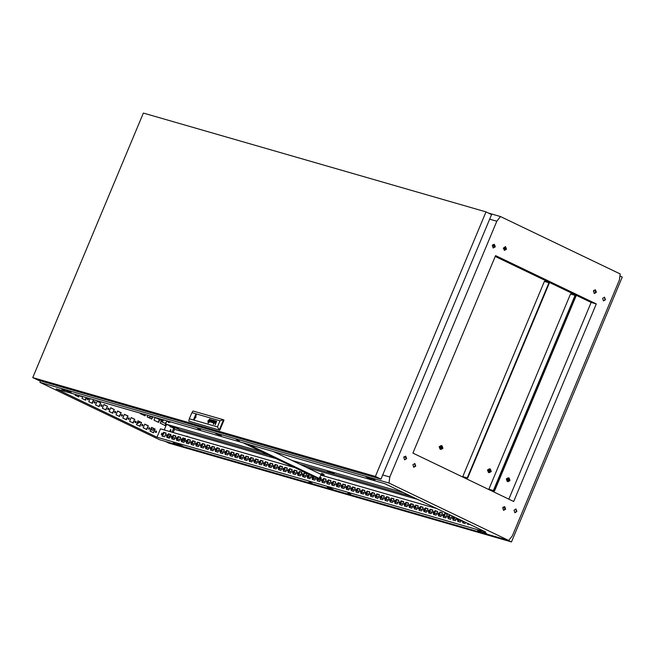 <?xml version="1.0" encoding="UTF-8"?>
<svg xmlns="http://www.w3.org/2000/svg" width="655" height="655" viewBox="0 0 655 655"><rect width="100%" height="100%" fill="white"/><g stroke="black" fill="none" stroke-linecap="round" stroke-linejoin="round"><path stroke-width="0.98" d="M152.492 427.879L153.606 429.009L154.678 428.927M161.318 434.625L161.982 433.143L161.318 434.625M166.165 436.025L166.828 434.535L166.165 436.025M171.012 437.417L171.643 435.919L171.012 437.417M175.859 438.817L176.49 437.319L175.859 438.817M180.706 440.217L181.337 438.719L180.706 440.217M185.553 441.617L186.225 440.135L185.553 441.617M190.4 443.017L191.072 441.527L190.4 443.017M195.247 444.409L195.919 442.927L195.247 444.409M200.102 445.809L200.766 444.327L200.102 445.809M204.95 447.209L205.613 445.727L204.95 447.209M209.797 448.609L210.46 447.119L209.797 448.609M214.644 450.01L215.274 448.503L214.644 450.01M219.49 451.401L220.121 449.903L219.49 451.401M224.338 452.801L225.009 451.32L224.338 452.801M229.185 454.202L229.856 452.72L229.185 454.202M234.031 455.602L234.703 454.111L234.031 455.602M238.887 457.002L239.55 455.512L238.887 457.002M243.734 458.394L244.397 456.912L243.734 458.394M248.581 459.794L249.244 458.312L248.581 459.794M253.428 461.194L254.091 459.712L253.428 461.194M258.275 462.594L258.938 461.104L258.275 462.594M263.122 463.994L263.752 462.487L263.122 463.994M267.969 465.386L268.64 463.904L267.969 465.386M272.816 466.786L273.487 465.304L272.816 466.786M277.663 468.186L278.334 466.704L277.663 468.186M282.518 469.586L283.181 468.096L282.518 469.586M287.365 470.978L288.028 469.496L287.365 470.978M292.212 472.378L292.875 470.896L292.212 472.378M297.059 473.778L297.689 472.28L297.059 473.778M301.906 475.178L302.536 473.68L301.906 475.178M306.753 476.578L307.416 475.088L306.753 476.578M311.6 477.97L312.271 476.488L311.6 477.97M316.447 479.37L317.118 477.888L316.447 479.37M321.294 480.77L321.965 479.288L321.294 480.77M326.149 482.17L326.812 480.688L326.149 482.17M330.996 483.57L331.659 482.08L330.996 483.57M335.843 484.962L336.506 483.48L335.843 484.962M340.69 486.362L341.32 484.864L340.69 486.362M345.537 487.762L346.168 486.264L345.537 487.762M350.384 489.162L351.055 487.68L350.384 489.162M355.231 490.562L355.902 489.072L355.231 490.562M360.078 491.954L360.749 490.472L360.078 491.954M364.933 493.354L365.596 491.872L364.933 493.354M369.78 494.754L370.443 493.272L369.78 494.754M374.627 496.154L375.29 494.672L374.627 496.154M379.474 497.554L380.137 496.064L379.474 497.554M384.321 498.946L384.952 497.448L384.321 498.946M389.168 500.346L389.799 498.848L389.168 500.346M394.015 501.746L394.687 500.264L394.015 501.746M398.862 503.146L399.534 501.665L398.862 503.146M403.709 504.546L404.381 503.056L403.709 504.546M408.564 505.938L409.228 504.456L408.564 505.938M413.411 507.338L414.075 505.857L413.411 507.338M418.258 508.738L418.922 507.257L418.258 508.738M423.105 510.139L423.769 508.648L423.105 510.139M427.952 511.539L428.583 510.032L427.952 511.539M432.799 512.931L433.43 511.432L432.799 512.931M437.646 514.331L438.318 512.849L437.646 514.331M442.493 515.731L443.165 514.249L442.493 515.731M447.34 517.131L448.012 515.641L447.34 517.131M452.196 518.531L452.859 517.041L452.196 518.531M457.419 518.457L457.002 519.914L457.87 518.67M461.734 520.529L461.849 521.306L462.528 520.905M495 246.108L493.534 245.527L494.992 246.157M503.433 248.45L504.735 248.949L503.449 248.36M312.132 483.259L309.103 481.9L312.132 483.259M176.391 444.098L173.362 442.747L176.391 444.098M64.755 390.544L61.726 389.185L64.755 390.544M486.657 533.596L483.627 532.245L486.657 533.596M350.916 494.443L347.887 493.092L350.916 494.443M239.28 440.88L236.25 439.53L239.28 440.88M375.028 480.033L371.991 478.682L375.028 480.033M200.495 429.696L197.466 428.345L200.495 429.696M155.587 432.423L156.226 431.907L156.021 430.925M155.382 431.432L155.775 432.513L156.611 432.022L156.226 430.949L155.382 431.432M148.783 429.156L149.414 428.648L149.209 427.658M148.579 428.165L148.963 429.246L149.807 428.755L149.414 427.682L148.579 428.165M141.971 425.889L142.61 425.382L142.405 424.391M141.775 424.907L142.16 425.979L142.995 425.488L142.61 424.415L141.775 424.907M135.167 422.622L135.798 422.115L135.601 421.124M134.963 421.64L135.348 422.712L136.191 422.221L135.806 421.149L134.963 421.64M128.364 419.356L128.994 418.848L128.789 417.865M128.159 418.373L128.544 419.446L129.379 418.963L128.994 417.882L128.159 418.373M121.552 416.089L122.19 415.581L121.986 414.599M121.347 415.106L121.74 416.179L122.575 415.696L122.19 414.615L121.347 415.106M114.748 412.822L115.378 412.314L115.174 411.332M114.543 411.839L114.928 412.92L115.771 412.429L115.378 411.348L114.543 411.839M107.936 409.555L108.574 409.048L108.37 408.065M107.739 408.573L108.124 409.653L108.959 409.162L108.574 408.081L107.739 408.573M101.132 406.296L101.771 405.781L101.566 404.798M100.927 405.306L101.312 406.387L102.155 405.895L101.771 404.815L100.927 405.306M94.328 403.03L94.959 402.514L94.754 401.531M94.123 402.039L94.508 403.12L95.352 402.628L94.959 401.556L94.123 402.039M87.516 399.763L88.155 399.255L87.95 398.265M87.311 398.772L87.704 399.853L88.54 399.362L88.155 398.289L87.311 398.772M80.712 396.496L81.294 396.095M80.434 395.841L80.892 396.586L81.678 396.201M333.845 481.564L333.559 482.064M392.017 498.34L391.731 498.848M285.367 467.58L285.081 468.079M387.171 496.949L386.884 497.448M280.52 466.18L280.234 466.688M502.737 507.805L503.646 510.343L505.619 509.189L504.71 506.651L502.737 507.805M503.408 510.245L505.136 509.05L504.465 506.602M513.995 510.204L514.904 512.742L516.877 511.588L515.968 509.05L513.995 510.204M515.772 509.009L516.492 511.473L514.715 512.668M602.616 298.344L603.525 300.882L605.498 299.728L604.59 297.198L602.616 298.344M604.393 297.157L605.114 299.622L603.337 300.809M593.446 290.951L594.355 293.489L596.337 292.335L595.42 289.797L593.446 290.951M594.126 293.391L595.853 292.195L595.174 289.747M503.597 247.836L504.506 250.374L506.479 249.227L505.57 246.689L503.597 247.836M504.268 250.284L505.996 249.088L505.324 246.64M492.339 245.437L493.248 247.975L495.229 246.82L494.312 244.29L492.339 245.437M494.116 244.249L494.836 246.714L493.059 247.901M412.887 464.69L413.796 467.228L415.769 466.082L414.861 463.543L412.887 464.69M413.559 467.138L415.286 465.942L414.607 463.494M403.717 457.296L404.626 459.835L406.608 458.68L405.691 456.142L403.717 457.296M405.494 456.101L406.215 458.566L404.438 459.761M492.265 245.641L494.943 246.419M503.425 248.859L505.742 249.53M485.666 532.007L384.927 483.677L56.232 388.865L156.979 437.196L485.666 532.007M161.367 420.453L160.238 423.163L165.412 425.644L166.01 424.211M138.213 412.511L137.763 412.38M145.5 414.615L144.984 415.843L140.358 413.624L140.547 413.182M152.795 416.719L151.796 419.11L147.162 416.891L147.833 415.286M159.738 419.667L158.6 422.377L153.974 420.158L155.104 417.448M155.169 429.091L153.614 432.824L150.02 431.096L151.575 427.371L155.169 429.091L153.245 432.652M148.366 425.824L146.802 429.557L143.208 427.83L144.771 424.104L148.366 425.824L146.442 429.385M141.554 422.557L139.998 426.29L136.404 424.571L137.968 420.837L141.554 422.557L139.638 426.118M134.75 419.298L133.186 423.024L129.6 421.304L131.156 417.571L134.75 419.298L132.826 422.852M127.946 416.031L126.382 419.757L122.788 418.037L124.352 414.304L127.946 416.031L126.022 419.585M121.134 412.765L119.578 416.49L115.984 414.771L117.54 411.037L121.134 412.765L119.21 416.318M114.33 409.498L112.766 413.231L109.172 411.504L110.736 407.77L114.33 409.498L112.406 413.051M107.526 406.231L105.963 409.964L102.368 408.237L103.932 404.503L107.526 406.231L105.602 409.784M100.714 402.964L99.159 406.698L95.564 404.97L97.12 401.245L100.714 402.964L98.79 406.526M93.894 399.73L92.347 403.431L88.752 401.703L90.046 398.617M86.607 397.626L85.543 400.164L81.949 398.436L82.751 396.512M79.312 395.522L78.731 396.897L75.137 395.178L75.464 394.408M70.658 393.025L72.017 393.418M294.603 467.564L160.459 428.869L156.979 437.196M168.613 437.982L170.546 434.462M165.641 424.039L165.044 425.472M145.115 414.5L144.624 415.671M152.41 416.605L151.436 418.938M159.37 419.495L158.24 422.205M151.551 427.428L154.785 428.984M144.747 424.162L147.981 425.717M137.935 420.895L141.169 422.45M131.131 417.636L134.365 419.184M124.327 414.369L127.553 415.917M117.515 411.103L120.749 412.65M110.711 407.836L113.945 409.383M103.899 404.569L107.133 406.116M97.096 401.302L100.33 402.85M91.987 403.259L93.509 399.615M85.183 399.992L86.214 397.511M78.371 396.725L78.919 395.407M149.143 427.666L149.487 428.264M151.788 416.424L149.029 417.784M140.35 422.057L136.707 423.85M151.207 416.261L148.562 417.562M139.883 421.828L136.944 423.277M464.182 521.699L463.724 521.568M460.85 520.741L458.877 520.168M456.003 519.341L454.03 518.768M451.156 517.941L449.174 517.376M446.309 516.541L444.327 515.976M441.462 515.149L439.48 514.576M436.615 513.749L434.633 513.176M431.76 512.349L429.786 511.776M426.913 510.949L424.939 510.384M422.066 509.549L420.092 508.984M417.219 508.157L415.245 507.584M412.372 506.757L410.398 506.184M407.525 505.357L405.543 504.784M402.678 503.957L400.696 503.392M397.831 502.557L395.849 501.992M392.975 501.165L391.002 500.592M388.128 499.765L386.155 499.192M383.281 498.365L381.308 497.792M378.434 496.965L376.461 496.4M373.587 495.565L371.614 495M368.74 494.173L366.767 493.6M363.893 492.773L361.912 492.2M359.046 491.373L357.065 490.8M354.199 489.973L352.218 489.408M349.344 488.573L347.371 488.008M344.497 487.181L342.524 486.608M339.65 485.781L337.677 485.208M334.803 484.381L332.83 483.808M329.956 482.981L327.983 482.416M325.109 481.581L323.128 481.016M320.262 480.189L318.281 479.616M315.415 478.789L313.434 478.216M310.568 477.389L308.587 476.815M305.713 475.988L303.74 475.424M300.866 474.588L298.893 474.024M296.019 473.197L294.046 472.623M291.172 471.796L289.199 471.223M286.325 470.396L284.352 469.823M281.478 468.996L279.497 468.431M276.631 467.604L274.65 467.031M271.784 466.204L269.803 465.631M266.929 464.804L264.956 464.231M262.082 463.404L260.109 462.839M257.235 462.004L255.262 461.439M252.388 460.612L250.415 460.039M247.541 459.212L245.568 458.639M242.694 457.812L240.721 457.239M237.847 456.412L235.865 455.847M233 455.012L231.019 454.447M228.153 453.62L226.172 453.047M223.298 452.22L221.325 451.647M218.451 450.82L216.477 450.247M213.604 449.42L211.631 448.855M208.757 448.02L206.784 447.455M203.91 446.628L201.936 446.055M199.063 445.228L197.081 444.655M194.216 443.828L192.234 443.255M189.369 442.428L187.387 441.863M184.522 441.028L182.54 440.463M179.666 439.636L177.693 439.063M174.82 438.236L172.846 437.663M174.533 429.312L275.69 458.492M306.237 467.302L417.972 499.528M508.869 499.151L591.154 302.43L596.296 303.912L495.557 255.581L412.92 453.113L513.667 501.452L596.296 303.912M495.213 256.4L591.154 302.43M488.409 213.072L500.502 216.559L496.85 221.21L489.727 219.147M382.708 474.981L389.84 477.036L389.021 483.046L39.971 382.356L159.664 439.783L508.722 540.473L512.366 535.823L619.376 279.996L620.195 273.986L500.502 216.559M39.971 382.356L40.184 380.792M507.822 480.696L508.534 479.01M332.969 489.293L327.361 487.099L332.969 489.293M221.333 435.739L215.724 433.536L221.333 435.739M71.051 392.386L65.434 390.183L71.051 392.386M182.679 445.949L177.071 443.746L182.679 445.949M483.251 532.646L477.642 530.444L483.251 532.646M368.569 477.626L371.622 479.083L369.06 478.346L366.014 476.881L368.569 477.626M389.021 483.046L508.722 540.473M389.84 477.036L496.85 221.21M492.789 244.757L494.967 245.379M503.58 247.868L506.143 248.605M166.116 433.078L164.552 436.811L161.99 436.066L163.553 432.341L166.116 433.078M170.963 434.478L169.399 438.203L166.845 437.466L168.4 433.741L170.963 434.478M175.81 435.87L174.246 439.603L171.692 438.866L173.248 435.133L175.81 435.87M180.657 437.27L179.093 441.003L176.539 440.266L178.095 436.533L180.657 437.27M185.504 438.67L183.949 442.403L181.386 441.667L182.941 437.933L185.504 438.67M190.351 440.07L188.796 443.803L186.233 443.058L187.797 439.333L190.351 440.07M195.198 441.47L193.643 445.195L191.08 444.458L192.644 440.725L195.198 441.47M200.045 442.862L198.49 446.595L195.927 445.858L197.491 442.125L200.045 442.862M204.9 444.262L203.337 447.995L200.774 447.259L202.338 443.525L204.9 444.262M209.747 445.662L208.184 449.395L205.621 448.659L207.185 444.925L209.747 445.662M214.594 447.062L213.031 450.796L210.476 450.05L212.032 446.325L214.594 447.062M219.441 448.462L217.878 452.187L215.323 451.451L216.879 447.717L219.441 448.462M224.288 449.854L222.725 453.587L220.17 452.851L221.726 449.117L224.288 449.854M229.135 451.254L227.58 454.988L225.017 454.251L226.581 450.517L229.135 451.254M233.982 452.654L232.427 456.388L229.864 455.651L231.428 451.917L233.982 452.654M238.829 454.054L237.274 457.788L234.711 457.043L236.275 453.317L238.829 454.054M243.685 455.454L242.121 459.18L239.558 458.443L241.122 454.709L243.685 455.454M248.532 456.846L246.968 460.58L244.405 459.843L245.969 456.109L248.532 456.846M253.379 458.246L251.815 461.98L249.252 461.243L250.816 457.509L253.379 458.246M258.226 459.646L256.662 463.38L254.107 462.643L255.663 458.909L258.226 459.646M263.073 461.046L261.509 464.772L258.954 464.035L260.51 460.309L263.073 461.046M267.92 462.446L266.356 466.172L263.801 465.435L265.357 461.701L267.92 462.446M272.767 463.838L271.211 467.572L268.648 466.835L270.212 463.101L272.767 463.838M277.614 465.238L276.058 468.972L273.495 468.235L275.059 464.501L277.614 465.238M282.461 466.638L280.905 470.372L278.342 469.627L279.906 465.901L282.461 466.638M287.316 468.038L285.752 471.764L283.189 471.027L284.753 467.302L287.316 468.038M292.163 469.438L290.599 473.164L288.036 472.427L289.6 468.693L292.163 469.438M297.01 470.83L295.446 474.564L292.891 473.827L294.447 470.093L297.01 470.83M301.857 472.23L300.293 475.964L297.738 475.227L299.294 471.494L301.857 472.23M306.704 473.63L305.14 477.364L302.585 476.619L304.141 472.894L306.704 473.63M311.322 475.587L309.995 478.756L307.432 478.019L308.931 474.441M316.152 477.028L314.842 480.156L312.279 479.419L313.458 476.611M319.943 477.446L321.245 477.822L319.689 481.556L317.126 480.819L318.281 478.052M326.092 479.223L324.536 482.956L321.973 482.219L323.537 478.486L326.092 479.223M330.947 480.623L329.383 484.356L326.82 483.611L328.384 479.886L330.947 480.623M335.794 482.023L334.23 485.748L331.667 485.011L333.231 481.286L335.794 482.023M340.641 483.423L339.077 487.148L336.523 486.411L338.078 482.678L340.641 483.423M345.488 484.815L343.924 488.548L341.37 487.811L342.925 484.078L345.488 484.815M350.335 486.215L348.771 489.948L346.217 489.211L347.772 485.478L350.335 486.215M355.182 487.615L353.626 491.348L351.064 490.603L352.627 486.878L355.182 487.615M360.029 489.015L358.473 492.74L355.911 492.003L357.474 488.278L360.029 489.015M364.876 490.415L363.32 494.14L360.758 493.403L362.321 489.67L364.876 490.415M369.731 491.807L368.167 495.54L365.605 494.803L367.168 491.07L369.731 491.807M374.578 493.207L373.014 496.94L370.452 496.203L372.015 492.47L374.578 493.207M379.425 494.607L377.861 498.34L375.299 497.595L376.862 493.87L379.425 494.607M384.272 496.007L382.708 499.732L380.154 498.995L381.709 495.27L384.272 496.007M389.119 497.407L387.555 501.132L385.001 500.395L386.556 496.662L389.119 497.407M393.966 498.799L392.402 502.532L389.848 501.796L391.403 498.062L393.966 498.799M398.813 500.199L397.257 503.932L394.695 503.196L396.259 499.462L398.813 500.199M403.66 501.599L402.104 505.333L399.542 504.587L401.106 500.862L403.66 501.599M408.507 502.999L406.952 506.724L404.389 505.988L405.953 502.262L408.507 502.999M413.362 504.391L411.798 508.124L409.236 507.388L410.8 503.654L413.362 504.391M418.209 505.791L416.645 509.525L414.083 508.788L415.647 505.054L418.209 505.791M423.056 507.191L421.492 510.925L418.938 510.188L420.494 506.454L423.056 507.191M427.903 508.591L426.339 512.325L423.785 511.58L425.341 507.854L427.903 508.591M432.75 509.991L431.186 513.716L428.632 512.98L430.188 509.246L432.75 509.991M437.597 511.383L436.042 515.117L433.479 514.38L435.035 510.646L437.597 511.383M442.444 512.783L440.889 516.517L438.326 515.78L439.89 512.046L442.444 512.783M447.291 514.183L445.736 517.917L443.173 517.18L444.737 513.446L447.291 514.183M452.024 515.87L450.583 519.317L448.02 518.572L449.584 514.846L450.353 515.067M456.551 518.039L455.43 520.709L452.867 519.972L454.161 516.893M461.071 520.209L460.277 522.109L457.714 521.372L458.68 519.063M465.599 522.379L465.124 523.509L462.569 522.772L463.208 521.233M470.126 524.549L467.416 524.172L467.735 523.402M320.901 475.153L436.893 508.608M369.06 478.346L369.232 477.937M480.696 531.909L480.868 531.5M180.125 445.212L180.289 444.802M68.488 391.649L68.66 391.24M218.77 434.994L218.942 434.592M330.407 488.556L330.578 488.147M151.215 428.239L152.427 430.286L154.383 429.942M152.427 430.286L150.576 429.754M162.162 433.463L161.638 434.552M167.009 434.863L166.485 435.943M171.856 436.255L171.34 437.343M176.703 437.655L176.187 438.744M181.558 439.055L181.034 440.144M186.405 440.455L185.881 441.544M191.252 441.847L190.728 442.936M196.099 443.247L195.575 444.336M200.946 444.647L200.422 445.736M205.793 446.047L205.269 447.136M210.64 447.447L210.116 448.536M215.487 448.839L214.971 449.928M220.342 450.239L219.818 451.328M225.189 451.639L224.665 452.728M230.036 453.039L229.512 454.128M234.883 454.439L234.359 455.528M239.73 455.831L239.206 456.92M244.577 457.231L244.053 458.32M249.424 458.631L248.9 459.72M254.271 460.031L253.755 461.12M259.118 461.431L258.602 462.52M263.973 462.823L263.449 463.912M268.82 464.223L268.296 465.312M273.667 465.623L273.143 466.712M278.514 467.023L277.99 468.112M283.361 468.423L282.837 469.512M288.208 469.815L287.684 470.904M293.055 471.215L292.531 472.304M297.902 472.615L297.386 473.704M302.749 474.015L302.233 475.104M307.604 475.415L307.08 476.504M312.451 476.807L311.927 477.896M317.298 478.207L316.774 479.296M322.145 479.607L321.621 480.696M326.992 481.007L326.468 482.096M331.839 482.408L331.315 483.496M336.686 483.799L336.162 484.888M341.533 485.199L341.018 486.288M346.389 486.6L345.865 487.688M351.236 488L350.712 489.089M356.083 489.4L355.559 490.489M360.93 490.792L360.406 491.88M365.777 492.192L365.253 493.281M370.624 493.592L370.1 494.681M375.471 494.992L374.947 496.081M380.318 496.392L379.802 497.481M385.165 497.784L384.649 498.873M390.02 499.184L389.496 500.273M394.867 500.584L394.343 501.673M399.714 501.984L399.19 503.073M404.561 503.384L404.037 504.465M409.408 504.776L408.884 505.865M414.255 506.176L413.731 507.265M419.102 507.576L418.578 508.665M423.949 508.976L423.433 510.065M428.796 510.368L428.28 511.457M433.651 511.768L433.127 512.857M438.498 513.168L437.974 514.257M443.345 514.568L442.821 515.657M448.192 515.968L447.668 517.057M453.039 517.36L452.515 518.449M457.886 518.76L457.362 519.849M462.283 520.791L462.209 521.249M162.579 436.238L164.102 432.603L166.075 433.168M167.426 437.638L168.949 433.995L170.922 434.568M172.273 439.038L173.796 435.395L175.769 435.968M177.12 440.43L178.643 436.795L180.616 437.368M181.967 441.83L183.49 438.195L185.463 438.76M186.814 443.23L188.337 439.595L190.31 440.16M191.661 444.63L193.184 440.987L195.165 441.56M196.508 446.03L198.031 442.387L200.012 442.96M201.363 447.422L202.878 443.787L204.859 444.36M206.21 448.822L207.733 445.187L209.706 445.752M211.057 450.222L212.58 446.587L214.553 447.152M215.904 451.623L217.427 447.979L219.4 448.552M220.751 453.023L222.274 449.379L224.247 449.952M225.598 454.414L227.121 450.779L229.094 451.352M230.445 455.815L231.968 452.179L233.95 452.744M235.292 457.215L236.815 453.579L238.797 454.144M240.148 458.615L241.662 454.971L243.644 455.544M244.995 460.007L246.509 456.371L248.491 456.944M249.842 461.407L251.364 457.771L253.338 458.344M254.689 462.807L256.211 459.171L258.185 459.736M259.536 464.207L261.058 460.571L263.032 461.136M264.383 465.607L265.905 461.963L267.879 462.536M269.23 466.999L270.752 463.363L272.726 463.936M274.077 468.399L275.599 464.763L277.581 465.337M278.924 469.799L280.446 466.163L282.428 466.728M283.779 471.199L285.293 467.564L287.275 468.128M288.626 472.599L290.149 468.955L292.122 469.529M293.473 473.991L294.996 470.356L296.969 470.929M298.32 475.391L299.843 471.756L301.816 472.329M303.167 476.791L304.69 473.156L306.663 473.721M308.014 478.191L309.471 474.695M312.861 479.591L313.999 476.873M317.708 480.983L318.829 478.314M319.902 477.544L321.212 477.921M322.555 482.383L324.078 478.748L326.059 479.321M327.41 483.783L328.925 480.148L330.906 480.713M332.257 485.183L333.78 481.54L335.753 482.113M337.104 486.583L338.627 482.94L340.6 483.513M341.951 487.975L343.474 484.34L345.447 484.913M346.798 489.375L348.321 485.74L350.294 486.313M351.645 490.775L353.168 487.14L355.141 487.705M356.492 492.175L358.015 488.532L359.996 489.105M361.339 493.575L362.862 489.932L364.843 490.505M366.194 494.967L367.709 491.332L369.69 491.905M371.041 496.367L372.556 492.732L374.537 493.297M375.888 497.767L377.411 494.132L379.384 494.697M380.735 499.167L382.258 495.524L384.231 496.097M385.582 500.567L387.105 496.924L389.078 497.497M390.429 501.959L391.952 498.324L393.925 498.897M395.276 503.359L396.799 499.724L398.772 500.289M400.123 504.759L401.646 501.124L403.627 501.689M404.97 506.159L406.493 502.516L408.474 503.089M409.825 507.559L411.34 503.916L413.321 504.489M414.672 508.951L416.195 505.316L418.168 505.889M419.519 510.351L421.042 506.716L423.015 507.281M424.366 511.751L425.889 508.116L427.862 508.681M429.213 513.152L430.736 509.508L432.709 510.081M434.06 514.552L435.583 510.908L437.556 511.481M438.907 515.943L440.43 512.308L442.403 512.881M443.754 517.344L445.277 513.708L447.259 514.273M448.601 518.744L450.124 515.108L450.902 515.329M453.457 520.144L454.701 517.155M458.303 521.544L459.229 519.325M463.15 522.936L463.756 521.495M467.998 524.336L468.276 523.664M492.47 245.183L494.664 246.239L492.298 245.551M495.016 245.969L493.903 245.437L495.016 245.756M503.425 248.581L504.366 249.039L503.417 248.761M505.881 249.326L503.605 248.229L506.053 248.941M449.584 514.846L450.124 515.108M444.737 513.446L445.277 513.708M439.89 512.046L440.43 512.308M435.035 510.646L435.583 510.908M430.188 509.246L430.736 509.508M425.341 507.854L425.889 508.116M420.494 506.454L421.042 506.716M415.647 505.054L416.195 505.316M410.8 503.654L411.34 503.916M405.953 502.262L406.493 502.516M401.106 500.862L401.646 501.124M396.259 499.462L396.799 499.724M391.403 498.062L391.952 498.324M386.556 496.662L387.105 496.924M381.709 495.27L382.258 495.524M376.862 493.87L377.411 494.132M372.015 492.47L372.556 492.732M367.168 491.07L367.709 491.332M362.321 489.67L362.862 489.932M357.474 488.278L358.015 488.532M352.627 486.878L353.168 487.14M347.772 485.478L348.321 485.74M342.925 484.078L343.474 484.34M338.078 482.678L338.586 483.03M333.231 481.286L333.78 481.54M328.384 479.886L328.925 480.148M323.537 478.486L324.078 478.748M304.141 472.894L304.69 473.156M299.294 471.494L299.843 471.756M294.447 470.093L294.996 470.356M289.6 468.693L290.149 468.955M284.753 467.302L285.293 467.564M279.906 465.901L280.446 466.163M275.059 464.501L275.599 464.763M270.212 463.101L270.752 463.363M265.357 461.701L265.905 461.963M260.51 460.309L261.058 460.571M255.663 458.909L256.211 459.171M250.816 457.509L251.364 457.771M245.969 456.109L246.509 456.371M241.122 454.709L241.662 454.971M236.275 453.317L236.815 453.579M231.428 451.917L231.968 452.179M226.581 450.517L227.121 450.779M221.726 449.117L222.274 449.379M216.879 447.717L217.427 447.979M212.032 446.325L212.58 446.587M207.185 444.925L207.733 445.187M202.338 443.525L202.878 443.787M197.491 442.125L198.031 442.387M192.644 440.725L193.184 440.987M187.797 439.333L188.337 439.595M182.941 437.933L183.49 438.195M178.095 436.533L178.643 436.795M173.248 435.133L173.796 435.395M168.4 433.741L168.949 433.995M163.553 432.341L164.102 432.603M32.75 377.583L375.405 476.422L486.043 211.933L143.388 113.094L32.75 377.583L38.334 380.26L380.981 479.1L375.405 476.422M380.981 479.1L491.618 214.611L486.043 211.933M195.223 416.49L194.781 417.481L195.223 416.49L196.107 416.916M209.657 420.322L208.765 420.387L208.757 421.771L209.641 420.322M208.372 422.008L209.469 421.566L209.698 420.051L208.56 420.469L209.379 420.027M215.02 420.674L214.562 420.87L215.274 420.797L215.167 421.624L214.087 422.017L214.005 422.835L214.791 422.434L213.956 423.081L214.431 420.608M214.193 421.828L214.963 421.664L214.832 420.895L214.169 421.82L214.93 421.648L215.028 420.928M211.778 419.986L211.663 420.731L210.918 420.887L211.581 419.961L211.696 420.747L210.918 420.887M210.64 422.123L211.057 420.15L210.754 422.156L211.549 421.492L210.746 421.894L210.836 421.083L212.04 420.395L211.205 419.609M208.544 422.27L209.625 421.566L209.756 419.79M208.568 422.287L209.698 421.492L209.592 419.757L208.429 420.42L208.29 422.254M209.821 419.536L208.175 420.641L208.331 422.532L209.805 421.533L209.608 419.495M208.167 423.04L209.968 419.036L208.167 423.04M209.985 419.044L208.077 423.007M208.724 422.77L210.075 421.337L210.214 419.667L209.715 419.233L207.954 420.797L208.134 422.753M208.699 422.753L210.05 421.329L209.911 419.298M196.123 414.607L193.823 419.331M195.714 414.541L193.733 419.266M213.587 424.26L213.964 423.949L213.587 424.26M213.162 424.137L213.53 423.826L213.162 424.137M219.998 420.747L191.874 412.642L189.311 418.766L217.427 426.88L219.998 420.747L223.494 419.806L224.035 420.068L219.802 430.196L188.812 421.149L219.802 430.196M212.416 422.581L213.612 420.707L213.284 422.827L213.857 420.379L212.498 422.197L212.826 420.076L211.426 422.295L212.744 420.461L212.416 422.581M216.027 422.762L215.364 424.776L215.814 423.269L215.02 422.991L215.994 420.993L215.086 422.737M215.372 423.253L215.994 422.893L215.225 423.04L215.994 420.993M208.527 420.649L208.355 422L208.503 420.641M191.874 412.642L193.045 411.021L223.494 419.806L219.253 429.934L217.427 426.88M188.812 421.149L189.311 418.766M194.33 419.405L196.287 414.721M208.216 422.5L208.2 420.657L209.633 419.511M211.549 421.501L210.91 421.943M211.704 419.757L211.319 419.937M213.137 422.786L213.612 420.707M212.744 420.461L212.277 422.541M212.998 420.133L211.459 422.303M212.523 422.205L213.694 420.33M214.07 422.86L214.635 422.385M213.89 423.056L214.308 421.091M214.332 421.1L214.455 420.625M215.118 422.753L215.208 423.449M216.052 422.77L216.682 421.19M215.233 424.735L215.814 423.269M213.53 423.826L213.186 424.145M213.964 423.949L213.62 424.268M209.665 420.33L209.297 421.656L208.536 421.771M209.518 420.6L208.961 420.444L209.518 420.6L209.101 421.607L208.511 421.435L208.937 420.428L208.544 421.443M194.601 418.758L194.06 418.496M196.082 415.655L195.386 415.319M165.478 441.462L168.818 443.067L511.473 541.906L622.25 277.081L619.925 275.968M508.124 540.301L511.473 541.906M184.882 438.596L184.129 438.842M184.26 438.416L183.425 438.351M187.273 436.304L187.788 436.754M186.38 440.758L185.987 440.971M186.012 436.238L187.428 436.648M184.644 440.725L184.186 439.775M184.923 440.07L183.392 439.39L183.465 438.432M184.972 439.939L183.392 439.39M185.332 438.727L184.505 439.718M339.2 480.131L339.724 480.582M339.462 483.185L337.833 484.831M337.947 480.066L339.364 480.475M339.012 483.054L338.07 484.258M335.335 483.12L335.393 482.26M335.565 482.432L335.327 481.99M441.216 446.391L441.331 447.783L440.594 448.552M440.479 447.152L441.118 448.929L442.493 448.118L441.863 446.35L440.479 447.152M442.903 448.315L442.01 445.826L440.07 446.956L440.971 449.445L442.903 448.315M440.971 449.445L440.094 449.199L439.202 446.71L441.142 445.58L442.01 445.826M404.11 456.666L406.395 457.763M462.987 477.135L462.725 476.594L544.379 281.388L549.349 282.903L467.695 478.101L467.285 477.904L548.939 282.706M544.821 281.519L545.279 280.422M406.395 457.82L404.078 456.707M463.134 476.791L467.695 478.101M467.285 477.904L462.725 476.594M508.337 478.592L508.452 479.984L507.715 480.754M507.6 479.354L508.239 481.13L509.615 480.32L508.976 478.551L507.6 479.354M510.024 480.516L509.132 478.027L507.191 479.157L508.083 481.646L510.024 480.516M508.083 481.646L507.216 481.4L506.315 478.911L508.255 477.782L509.132 478.027M494.509 490.972L494.107 490.775L575.761 295.569L576.171 295.765L494.509 490.972L489.4 489.809M571.692 293.088L571.234 294.185M494.107 490.775L489.547 489.457M493.813 490.693L488.851 489.179L493.813 490.693L575.761 295.569M570.939 294.103L571.414 292.965L570.939 294.103M489.531 469.627L489.645 471.019L488.908 471.788M490.808 471.354L489.432 472.157L488.794 470.388L490.169 469.586L490.808 471.354M488.384 470.192L490.325 469.062L491.217 471.551L489.277 472.681L488.384 470.192M490.325 469.062L489.449 468.808L487.508 469.938L488.409 472.427L489.277 472.681M488.851 489.179L570.505 293.98L575.467 295.487M493.403 490.497L575.057 295.29M166.894 420.919L165.6 424.014L261.492 451.68M292.048 460.49L403.783 492.724M165.6 424.014L179.233 429.41L269.115 455.34M503.376 506.945L504.858 507.658L503.31 507.003M505.062 507.175L504.858 507.658M330.39 472.55L334.107 473.581L327.533 471.182L330.39 472.55L330.595 472.067M175.253 427.257L178.438 428.681L175.253 427.257M299.671 464.149L411.406 496.375M596.017 291.524L593.749 290.435M593.831 290.329L596.025 291.385M169.907 431.596L170.734 429.434L169.653 431.522M166.575 424.432L164.258 429.967M170.3 425.906L169.972 426.692L172.298 427.363L174.664 429L173.182 432.537M173.567 428.476L172.011 432.202M170.578 431.154L170.955 430.368M174.664 429L172.298 427.363M171.135 427.027L171.389 426.421M172.371 426.896L172.191 427.33M173.952 427.658L173.731 428.182M174.271 428.657L174.615 427.846M171.806 427.224L171.88 426.659M158.289 418.676L159.804 419.356L158.289 418.676M160.942 421.607L165.347 423.449L160.942 421.607L161.359 420.608L162.186 420.846L154.776 417.284M162.186 420.846L161.408 420.354L163.054 420.829L157.004 417.931M165.347 423.449L165.764 422.45L166.173 422.647M166.133 422.737L165.723 422.541M163.488 419.798L163.054 420.829M162.35 422.008L162.768 421.009M166.861 420.837L165.199 420.297M167.844 421.558L168.654 422.524L170.464 421.812M168.687 422.541L170.84 421.918M169.596 421.566L168.785 422.008L167.009 421.157L167.443 420.944M166.828 420.764L167.009 421.157M247.197 443.943L319.091 478.445L320.975 475.17M243.03 442.747L314.924 477.241L315.202 476.578M247.582 444.057L319.484 478.551M273.192 451.442L325.158 476.382M242.637 442.633L314.924 477.241M320.737 479.051L320 478.87M320.59 479.411L320.017 479.214L320.557 479.485M324.053 475.849L320.901 474.335M322.506 474.932L322.637 473.761L321.507 473.377L321.007 474.367M321.106 474.4L321.482 473.5M323.775 475.522L324.143 474.621L322.89 474.024M323.226 474.015L322.637 473.761M179.249 430.671L179.716 429.549M176.441 427.69L176.269 428.1M179.527 430.753L179.994 429.631M195.64 417.89L194.781 417.481M505.21 508.452L502.975 507.379M187.395 436.353L186.986 436.156M184.178 438.866L183.629 438.604M339.323 480.18L338.922 479.984M320.017 479.214L319.82 478.748M319.82 478.74L320.279 477.651"/></g></svg>
